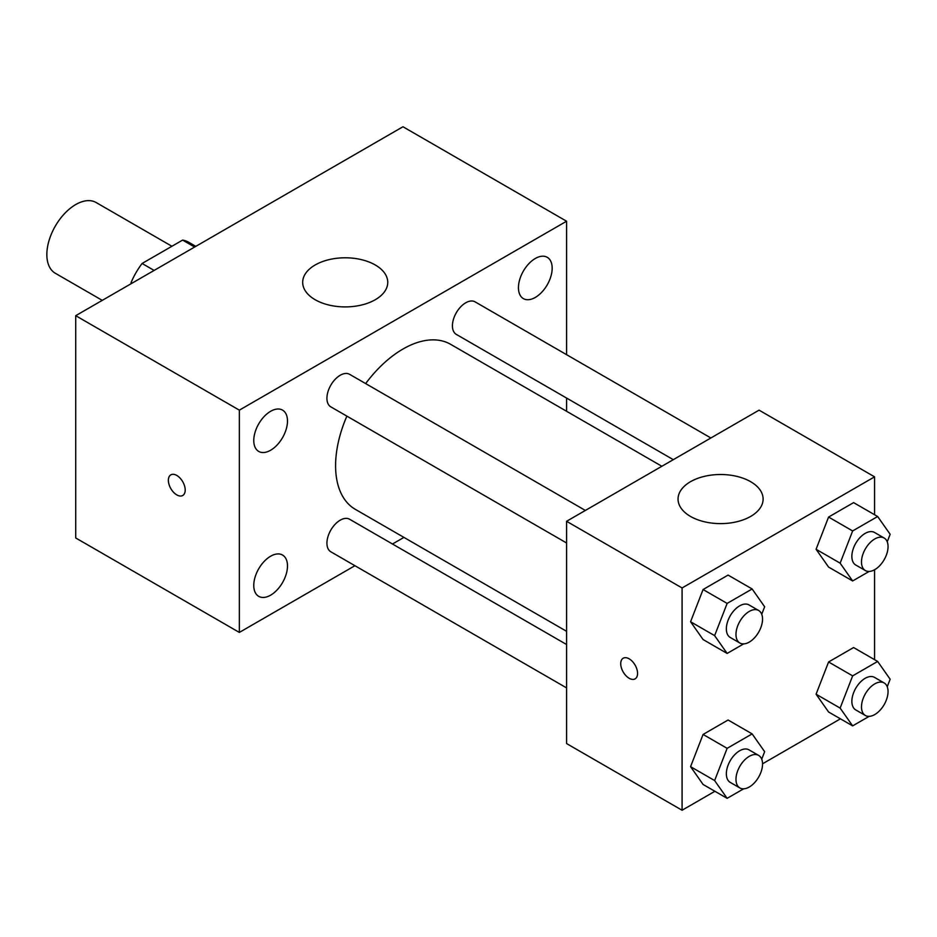<?xml version="1.0" encoding="UTF-8"?>
<svg xmlns="http://www.w3.org/2000/svg" width="937" height="937" viewBox="0 0 937 937"><rect width="100%" height="100%" fill="white"/><g stroke="black" fill="none" stroke-linecap="round" stroke-linejoin="round"><path stroke-width="1.41" d="M171.904 246.267L96.136 202.533A40.83 23.577 120 0 0 64.676 213.472A40.83 23.577 120 0 0 46.85 254.559A40.83 23.577 120 0 0 55.306 273.253L102.262 300.367M154.125 270.43L142.084 263.484L182.61 240.095A52.706 30.429 120 0 1 188.7 242.261L195.798 246.361M131.063 283.735L131.063 282.576A52.706 30.429 120 0 1 142.084 263.484M132.07 283.15L131.063 282.576M194.638 247.04L182.61 240.095M354.924 565.702L239.345 632.428L75.721 537.967L75.721 315.687L402.969 126.753L566.58 221.226L566.58 354.678M535.308 258.483A23.847 13.774 120 0 0 519.73 279.495A23.847 13.774 120 0 0 523.385 298.61A23.847 13.774 120 0 0 547.231 284.836A23.847 13.774 120 0 0 547.231 257.3A23.847 13.774 120 0 0 535.308 258.483M270.629 411.296A23.847 13.774 120 0 0 255.051 432.308A23.847 13.774 120 0 0 258.706 451.423A23.847 13.774 120 0 0 282.552 437.649A23.847 13.774 120 0 0 282.552 410.113A23.847 13.774 120 0 0 270.629 411.296M270.629 556.215A23.847 13.774 120 0 0 255.051 577.239A23.847 13.774 120 0 0 258.706 596.342A23.847 13.774 120 0 0 282.552 582.58A23.847 13.774 120 0 0 282.552 555.044A23.847 13.774 120 0 0 270.629 556.215M239.345 632.428L239.345 410.148L75.721 315.687M239.345 410.148L566.58 221.226M375.292 299.711A42.54 24.561 180 0 1 328.934 305.04A42.54 24.561 180 0 1 302.686 282.342A42.54 24.561 180 0 1 345.214 257.792A42.54 24.561 180 0 1 387.754 282.342A42.54 24.561 180 0 1 375.292 299.711M403.929 537.405L392.486 544.01M185.21 490.028A11.912 6.875 60 0 1 182.738 495.486A11.912 6.875 60 0 1 170.827 488.61A11.912 6.875 60 0 1 170.827 474.86A11.912 6.875 60 0 1 180.009 478.046A11.912 6.875 60 0 1 185.21 490.028M182.738 495.486A11.912 6.875 60 0 1 170.839 488.599A11.912 6.875 60 0 1 170.839 474.848M566.58 398.061L566.58 411.273M710.878 437.977L475.106 301.866A18.787 10.846 120 0 0 465.712 302.792A18.787 10.846 120 0 0 452.43 325.795A18.787 10.846 120 0 0 456.331 334.404L673.305 459.669M566.58 644.527L349.606 519.25A18.787 10.846 120 0 0 340.213 520.176A18.787 10.846 120 0 0 326.931 543.179A18.787 10.846 120 0 0 330.82 551.788L566.58 687.899M585.367 510.442L349.606 374.32A18.787 10.846 120 0 0 340.213 375.257A18.787 10.846 120 0 0 327.938 391.807A18.787 10.846 120 0 0 330.82 406.857L566.58 542.98M346.866 416.122A95.281 55.014 120 0 0 335.587 465.724A95.281 55.014 120 0 0 355.322 509.341L566.58 631.304M661.862 466.275L450.603 344.312A95.281 55.014 120 0 0 365.653 383.596M714.908 791.285L682.077 810.247L566.58 743.568L566.58 521.288L759.075 410.148L874.572 476.839L874.572 514.741M840.419 718.831L762.542 763.796M828.577 567.072L816.08 549.281L828.577 517.06L853.584 502.619L828.577 517.06L816.08 549.281L828.577 567.072L852.647 580.963L840.138 563.172L852.647 530.951L877.653 516.51L890.15 534.301L887.234 541.809M703.078 784.456L690.569 766.665L703.078 734.444L728.084 720.003L703.078 734.444L690.569 766.665L703.078 784.456L727.135 798.347L714.626 780.556L727.135 748.335L752.142 733.894L764.639 751.685L761.734 759.193M874.572 569.743L874.572 659.66M682.077 810.247L682.077 587.967L874.572 476.839M828.577 711.991L816.08 694.212L828.577 661.979L853.584 647.549L828.577 661.979L816.08 694.212L828.577 711.991L852.647 725.882L840.138 708.103L852.647 675.87L877.653 661.44L890.15 679.22L887.234 686.739M703.078 639.538L690.569 621.746L703.078 589.525L728.084 575.084L703.078 589.525L690.569 621.746L703.078 639.538L727.135 653.429L714.626 635.637L727.135 603.416L752.142 588.975L764.639 606.766L761.734 614.274M682.077 587.967L566.58 521.288M690.499 516.428A42.54 24.561 180 0 1 678.048 499.058A42.54 24.561 180 0 1 720.576 474.509A42.54 24.561 180 0 1 763.116 499.058A42.54 24.561 180 0 1 736.857 521.745A42.54 24.561 180 0 1 690.499 516.428M637.57 673.41A11.912 6.875 60 0 1 635.099 678.856A11.912 6.875 60 0 1 623.187 671.981A11.912 6.875 60 0 1 623.187 658.231A11.912 6.875 60 0 1 632.37 661.417A11.912 6.875 60 0 1 637.57 673.41M635.11 678.856A11.912 6.875 60 0 1 623.199 671.981A11.912 6.875 60 0 1 623.199 658.231M743.638 643.895L727.135 653.429M758.654 610.491L749.026 604.927A18.787 10.846 120 0 0 734.549 609.964A18.787 10.846 120 0 0 726.351 628.868A18.787 10.846 120 0 0 730.251 637.465L739.867 643.028A18.787 10.846 120 0 0 758.654 632.182A18.787 10.846 120 0 0 758.654 610.491A18.787 10.846 120 0 0 744.177 615.527A18.787 10.846 120 0 0 735.978 634.419A18.787 10.846 120 0 0 739.867 643.028M714.626 635.637L690.569 621.746M727.135 603.416L703.078 589.525M752.142 588.975L728.084 575.084M869.138 571.441L852.647 580.963M884.165 538.025L874.537 532.474A18.787 10.846 120 0 0 860.061 537.498A18.787 10.846 120 0 0 851.862 556.402A18.787 10.846 120 0 0 855.75 565.011L865.378 570.563A18.787 10.846 120 0 0 884.165 559.717A18.787 10.846 120 0 0 884.165 538.025A18.787 10.846 120 0 0 869.688 543.062A18.787 10.846 120 0 0 861.49 561.966A18.787 10.846 120 0 0 865.378 570.563M840.138 563.172L816.08 549.281M852.647 530.951L828.577 517.06M877.653 516.51L853.584 502.619M743.638 788.825L727.135 798.347M758.654 755.409L749.026 749.858A18.787 10.846 120 0 0 734.549 754.882A18.787 10.846 120 0 0 726.351 773.786A18.787 10.846 120 0 0 730.251 782.395L739.867 787.947A18.787 10.846 120 0 0 758.654 777.101A18.787 10.846 120 0 0 758.654 755.409A18.787 10.846 120 0 0 744.177 760.446A18.787 10.846 120 0 0 735.978 779.35A18.787 10.846 120 0 0 739.867 787.947M714.626 780.556L690.569 766.665M727.135 748.335L703.078 734.444M752.142 733.894L728.084 720.003M869.138 716.36L852.647 725.882M884.165 682.956L874.537 677.392A18.787 10.846 120 0 0 860.061 682.429A18.787 10.846 120 0 0 851.862 701.333A18.787 10.846 120 0 0 855.75 709.93L865.378 715.481A18.787 10.846 120 0 0 884.165 704.636A18.787 10.846 120 0 0 884.165 682.956A18.787 10.846 120 0 0 869.688 687.981A18.787 10.846 120 0 0 861.49 706.885A18.787 10.846 120 0 0 865.378 715.481M840.138 708.103L816.08 694.212M852.647 675.87L828.577 661.979M877.653 661.44L853.584 647.549"/></g></svg>
